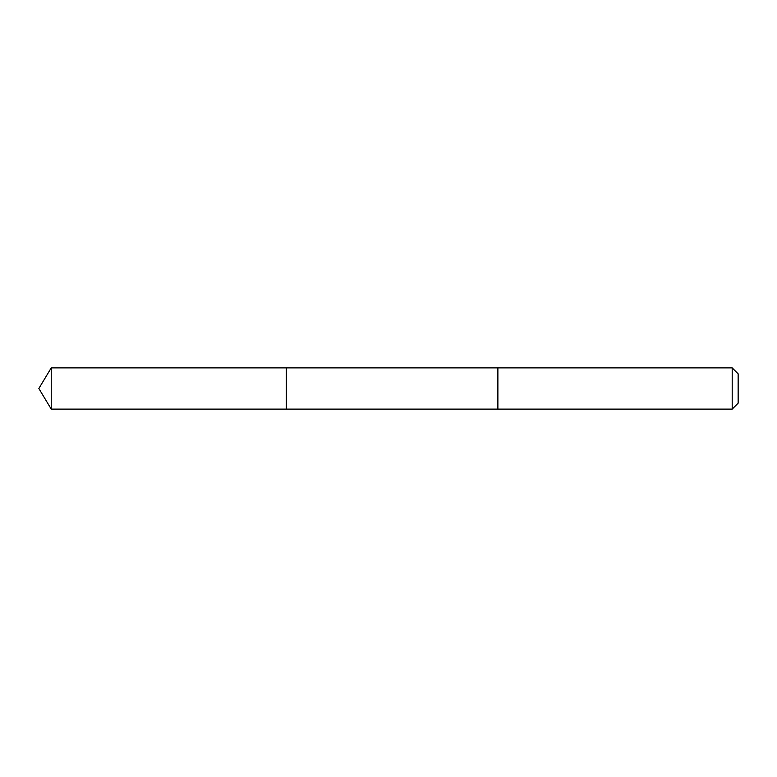 <?xml version="1.0" encoding="UTF-8"?>
<svg xmlns="http://www.w3.org/2000/svg" width="777" height="777" viewBox="0 0 777 777"><rect width="100%" height="100%" fill="white"/><g stroke="black" fill="none" stroke-linecap="round" stroke-linejoin="round"><path stroke-width="1.17" d="M286.295 409.12L286.295 367.88L51.243 367.88L51.243 409.12L286.295 409.12L286.295 367.88L497.882 367.88L497.882 409.12L51.243 409.12L38.85 388.5L51.243 409.12M497.882 408.255L497.882 409.12L732.196 409.12L732.196 367.88L497.882 367.88L497.882 408.255M732.196 367.88L738.15 373.834L738.15 403.166L732.196 409.12M38.85 388.5L51.243 367.88"/></g></svg>
